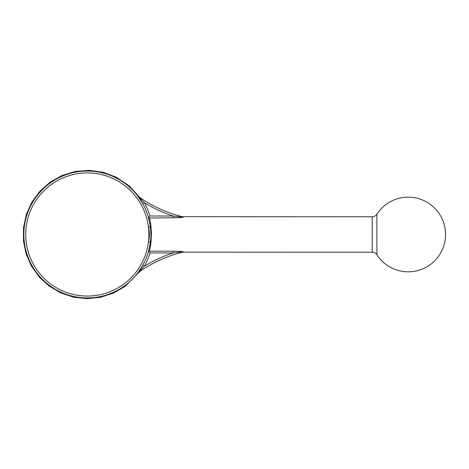 <?xml version="1.0" encoding="UTF-8"?>
<svg xmlns="http://www.w3.org/2000/svg" width="469" height="469" viewBox="0 0 469 469"><rect width="100%" height="100%" fill="white"/><g stroke="black" fill="none" stroke-linecap="round" stroke-linejoin="round"><path stroke-width="0.7" d="M376.906 214.204L376.906 254.767C375.775 253.119 374.209 252.269 372.21 252.211L372.21 216.76C374.209 216.701 375.775 215.851 376.906 214.204A37.315 37.315 0 0 1 445.55 234.482A37.315 37.315 0 0 1 376.906 254.767M183.549 216.942C182.482 216.701 182.482 216.701 183.549 216.942A1.864 1.595 -76.3 0 1 183.109 216.907C181.462 217.211 176.221 216.455 173.125 216.016L173.125 217.774C176.432 217.739 182.763 217.675 183.549 216.942M372.21 216.76L182.283 216.701A130.611 130.611 0 0 1 138.015 196.23A1.864 1.864 0 0 1 137.622 195.849L142.717 203.593L144.341 202.684L138.015 196.23L142.852 201.095M138.015 196.23A130.611 130.611 0 0 0 183.109 216.907A130.611 130.611 0 0 1 138.015 196.23A1.864 1.864 0 0 1 137.622 195.849L138.361 196.828M149.945 216.016A65.302 65.302 0 0 0 144.341 202.684A132.475 132.475 0 0 0 173.125 216.016L149.945 216.016L148.761 217.581L149.083 217.774C151.997 222.218 152.003 246.747 149.083 251.196L148.403 251.56M148.62 250.757L150.074 243.657M150.285 226.879L148.433 227.102C149.699 232.014 149.699 236.933 148.433 241.869L150.285 242.092A63.438 63.438 0 0 1 53.407 288.113A63.438 63.438 0 0 1 53.407 180.858A63.438 63.438 0 0 1 150.285 226.879C151.088 231.944 151.088 237.015 150.285 242.092A63.438 63.438 0 0 1 53.407 288.113A63.438 63.438 0 0 1 53.407 180.858A63.438 63.438 0 0 1 150.285 226.879L149.623 222.617M149.318 221.122L148.403 217.405L148.761 217.581M142.717 203.593L141.714 201.863M140.888 200.521L138.572 197.115M148.861 219.146L149.318 221.11M150.039 243.909L149.652 246.202M149.113 248.787L148.544 251.044M138.871 271.434L139.211 270.953M140.231 269.458L142.377 265.976M142.717 265.378L137.622 273.122A1.864 1.864 0 0 1 138.015 272.741A130.611 130.611 0 0 1 182.318 252.258A130.611 130.611 0 0 0 138.015 272.741L144.341 266.286L142.717 265.378M151.012 241.975L151.124 241.072M151.493 234.564L151.352 230.484M151.258 229.265L151.217 228.837M150.496 223.695L150.391 223.127M149.154 218.009L174.022 217.768M183.649 252L183.549 252.029C182.482 252.269 182.482 252.269 183.549 252.029C182.482 252.269 182.482 252.269 183.549 252.029C182.758 251.296 176.426 251.232 173.125 251.196L177.411 251.273M372.21 252.211L182.939 252.164M177.722 251.284L179.275 251.361M180.032 251.413L182.423 251.63M148.761 251.384L149.945 252.955A65.302 65.302 0 0 1 144.341 266.286L144.335 266.298M149.083 251.196L173.125 251.196L173.125 252.955C176.215 252.51 181.444 251.759 183.109 252.064C182.019 252.328 182.019 252.328 183.109 252.064C182.019 252.328 182.019 252.328 183.109 252.064A1.864 1.595 -103.7 0 1 183.549 252.029M141.11 269.675L140.6 270.185M140.583 270.203L138.015 272.741A130.611 130.611 0 0 1 183.109 252.064A130.611 130.611 0 0 0 138.015 272.741A1.864 1.864 0 0 0 137.622 273.122M148.878 234.482A61.574 61.574 0 0 0 54.41 182.435A61.574 61.574 0 0 0 54.41 286.536A61.574 61.574 0 0 0 148.878 234.482M144.341 266.286A132.475 132.475 0 0 1 173.125 252.955L149.945 252.955M139.709 197.42L129.297 185.941L116.447 177.294L103.268 172.316L89.321 170.329L75.28 171.437L61.814 175.576L50.247 182.078L40.058 191.041L31.951 201.987L26.352 214.362L23.491 227.559L23.45 240.99L26.182 254.075L31.552 266.286L39.326 277.12L49.198 286.137L60.782 292.932L73.598 297.194L87.099 298.671L100.653 297.264L113.551 293.061L125.03 286.412L139.709 271.551M182.734 252.211L182.283 252.263"/></g></svg>
